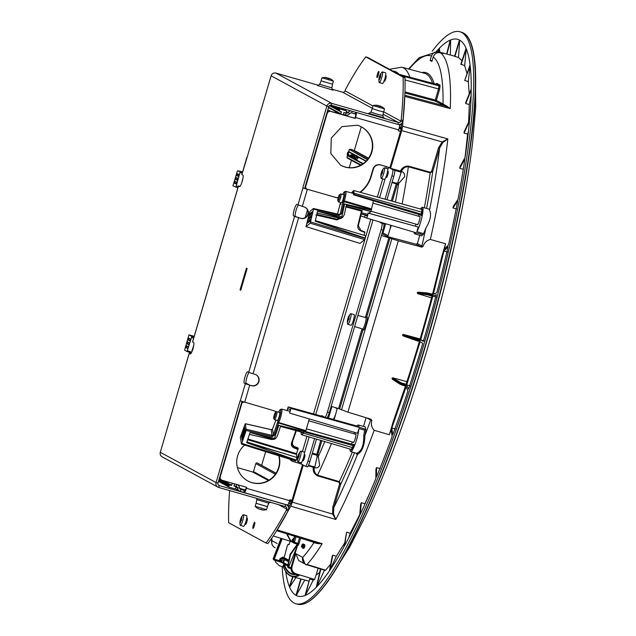 <?xml version="1.0" encoding="UTF-8"?>
<svg xmlns="http://www.w3.org/2000/svg" width="636" height="636" viewBox="0 0 636 636"><rect width="100%" height="100%" fill="white"/><g stroke="black" fill="none" stroke-linecap="round" stroke-linejoin="round"><path stroke-width="0.95" d="M353.179 444.548L353.926 444.318L353.783 445.423L353.044 445.621L353.179 444.548L303.801 431.041L303.706 431.765L353.044 445.621L352.431 447.593A0.596 0.477 -150 0 1 352.908 448.237L353.783 445.423M355.389 434.197A4.46 0.771 106 0 1 355.739 433.99A4.46 0.771 106 0 1 355.206 438.657A4.46 0.771 106 0 1 353.274 442.569A4.46 0.771 106 0 1 353.091 442.211M417.168 224.492A4.46 0.771 -74 0 0 417.359 224.85A4.46 0.771 -74 0 0 419.283 220.946A4.46 0.771 -74 0 0 419.816 216.272A4.46 0.771 -74 0 0 419.466 216.486M351.597 192.947L353.648 190.49L354.125 193.209L353.568 194.831L420.73 215.024L421.231 215.644L422.479 211.852A12.203 2.123 -74 0 0 421.159 209.228M354.228 433.871L354.657 432.408M287.257 410.594L287.862 408.543L290.294 409.87L289.642 413.098L291.018 408.431L288.219 406.913L286.979 410.522M301.186 432.051A11.154 1.94 -74 0 0 301.671 434.722A11.154 1.94 -74 0 0 303.293 433.1L303.706 431.765M367.226 215.485L361.184 213.807M415.372 226.114L415.952 224.142M418.456 216.192L419.156 214.555M353.568 194.831L353.203 192.072L352.058 193.074M350.062 449.072A13.801 2.393 106 0 0 350.698 451.544A13.801 2.393 106 0 0 355.349 443.507A13.801 2.393 106 0 0 358.903 428.616L364.587 430.151L365.851 429.236L291.018 408.431M356.351 453.277A14.89 2.584 -74 0 0 357.535 454.35A0.994 0.954 -122.9 0 0 356.852 453.142C361.614 451.306 363.911 445.446 363.736 435.557L364.913 435.509A14.89 2.584 -74 0 0 365.851 429.236L358.958 427.233A13.801 2.393 -74 0 0 358.307 425.015A13.801 2.393 -74 0 0 356.891 426.112L358.958 427.233M334.902 407.469L337.167 408.702L334.425 418.655L332.779 419.267L327.071 417.685L332.827 419.275M358.307 425.015L364.913 426.788A13.92 2.417 106 0 1 365.573 429.077M333.987 418.567L332.763 419.259M414.155 232.196A13.801 2.393 -74 0 0 414.775 233.825A13.801 2.393 -74 0 0 416.159 232.792M422.781 234.692A13.92 2.417 106 0 1 421.31 235.829L414.775 233.825M420.682 234.064A13.92 2.417 106 0 1 420.666 233.547M390.79 225.573L391.18 225.844L389.971 229.286A241.473 41.928 -74 0 0 390.766 225.534L390.719 225.239M319.638 572.519A267.82 46.508 106 0 1 316.171 574.769L318.095 568.242M275.309 560.443L275.706 562.28L279.387 565.746L283.64 567.177L282.948 566.517L283.433 564.855L287.154 565.46M283.64 567.177L283.378 566.66A271.977 47.231 -74 0 0 289.833 575.23A271.977 47.231 -74 0 0 298.379 575.27M290.088 575.715A272.375 47.295 -74 0 0 291.638 576.367A272.375 47.295 -74 0 0 299.095 575.564L298.523 575.31L299.095 575.564L298.856 575.063M330.696 564.124L325.648 570.19L307.037 564.49C305.821 565.778 304.374 563.417 302.72 557.414A5.947 5.859 118.5 0 0 305.511 564.259L298.634 560.523L295.827 553.67L292.091 566.374C291.368 569.928 292.647 572.392 295.931 573.775L314.605 579.444L316.171 574.769M298.523 575.31L295.009 574.221C291.757 572.829 290.485 570.365 291.209 566.819L297.576 545.163L298.109 545.45L298.984 543.716L297.902 543.367L299.572 537.698M275.706 562.28L275.046 560.364M420.539 209.053A13.801 2.393 106 0 1 422.383 207.296A13.801 2.393 106 0 1 421.962 217.075A13.801 2.393 106 0 1 416.858 231.679L418.234 227.028L368.276 213.147L366.805 218.132L360.707 215.779M381.433 235.487L398.327 240.813L421.708 247.102L422.956 246.585L421.899 246.021A266.349 46.253 -74 0 0 425.834 228.181A13.92 2.417 106 0 1 423.409 233.674L416.858 231.679M425.834 228.181C430.373 220.636 431.613 214.594 429.554 210.055A266.349 46.253 -74 0 0 439.635 148.069L438.554 147.719L442.171 141.892L447.831 138.902L402.644 126.262L404.782 95.225L446.424 106.395L446.949 106.212L443.03 104.01A266.349 46.253 -74 0 0 433.195 57.009C434.531 53.663 436.884 52.255 440.255 52.788L442.895 53.464M422.383 207.296L428.99 209.069A13.92 2.417 106 0 1 429.554 210.055M325.242 570.428L306.608 564.72A5.947 1.018 107 0 1 306.576 564.704A5.947 5.859 118.5 0 1 305.511 564.259A5.947 5.947 0 0 0 306.608 564.72A5.947 1.018 107 0 0 307.037 564.49A272.303 47.287 -74 0 0 322.182 543.708L317.833 543.287L276.62 530.655L290.827 506.169L292.345 502.162L332.628 514.095L333.518 513.864L333.813 507.608A266.349 46.253 -74 0 0 357.535 454.35C362.123 451.751 364.579 445.47 364.913 435.509A266.349 46.253 -74 0 0 370.685 420.046L371.814 420.34C370.86 424.363 371.663 427.686 374.214 430.31L389.367 434.722L393.223 421.62L405.617 385.615M352.336 452.045A247.817 43.033 -74 0 1 339.33 481.611L339.107 482.207L317.364 475.792L317.587 475.195L339.33 481.611L340.689 484.258A249.805 43.375 -74 0 0 354.562 452.729M308.508 465.25L314.804 467.062L317.07 456.982L318.318 456.584L319.67 465.457C318.08 467.929 316.291 468.573 314.303 467.396C313.747 470.958 314.844 473.558 317.587 475.195A247.42 42.962 -74 0 0 331.451 443.554M424.355 207.829A247.817 43.033 -74 0 0 430.19 172.881L432.758 171.418L431.685 171.068L438.554 147.719M402.111 203.941A247.42 42.962 -74 0 0 408.368 166.751C405.164 166.688 402.819 168.309 401.348 171.625L400.426 171.116L400.259 171.959M396.713 183.041L396.26 183.852L397.341 184.202A0.994 0.93 -13.1 0 0 397.373 183.732L396.936 183.383A5.947 1.034 -74 0 0 397.905 182.325A0.994 0.763 -151.6 0 1 398.732 183.367L404.615 176.736C404.75 173.62 403.661 171.919 401.348 171.625L400.338 172.133M334.425 418.655L333.169 419.434L356.947 426.033M363.514 426.414L366.074 417.717M423.409 233.674L423.067 234.843L366.805 218.132M419.792 235.36L417.375 243.564L416.175 244.248L420.698 246.704A0.994 0.978 118.5 0 0 421.899 246.021L417.375 243.564M391.18 225.844L391.243 225.39M416.175 244.248L386.879 236.385L388.079 235.702L389.971 229.286M432.416 296.249L427.734 294.881L428.115 293.649L432.885 294.865L432.917 294.349L431.916 296.455A267.891 46.515 106 0 1 419.959 339.489L420.34 339.704L419.784 341.604L402.954 335.824L402.477 335.061L403.367 334.425L420.118 338.932M402.954 335.824L413.972 339.783M392.102 378.237L392.571 379.374L392.038 378.579L399.877 383.619L400.06 383.071L392.102 378.237L392.857 377.832L406.913 381.648M426.836 292.902L418.234 292.17L417.351 292.552L417.645 293.625L431.55 297.847M418.234 292.17L426.931 292.902L428.195 293.14L428.115 293.649L417.351 292.552M413.996 339.791L413.726 339.107L415.117 340.157L415.34 339.624L415.117 340.157L419.784 341.604L420.038 341.087L402.548 334.814M419.37 341.476A267.891 46.515 106 0 1 406.221 383.77L406.118 385.829L401.435 384.303L401.626 383.723L400.06 383.071L400.688 382.586L392.857 377.832M405.871 386.227L406.118 385.829L405.871 386.227L400.012 384.184L392.372 379.279M300.717 579.15L295.955 595.32A289.658 50.3 -74 0 1 289.603 587.171L295.875 577.663M320.449 568.958L316.275 587.298A289.658 50.3 106 0 1 305.407 595.368L313.27 580.08L309.692 578.991L305.407 595.368M320.798 569.069L316.752 586.805A289.658 50.3 106 0 0 329.408 570.882L332.246 555.983L332.795 555.172L329.957 570.079L336.38 556.23L332.795 555.172M316.752 586.813L324.511 570.11M422.956 246.585C424.331 242.682 426.812 240.305 430.389 239.454L445.566 243.763L444.357 249.153L448.507 244.916A289.658 50.3 106 0 0 457.713 201.032L452.991 207.956L453.325 206.231L458.039 199.299A289.658 50.3 106 0 0 464.908 158.841L459.764 168.254L459.995 166.688L465.139 157.275A289.658 50.3 106 0 0 469.455 121.484L464.049 133.091L464.177 131.739L469.583 120.132A289.658 50.3 106 0 0 471.22 90.089L465.719 103.541L465.727 102.444L471.236 88.992A289.658 50.3 106 0 0 471.101 78.395A289.658 50.3 106 0 0 470.155 65.611L468.311 81.495L464.709 80.502L470.155 65.611M443.936 250.997L448.086 246.76A289.658 50.3 106 0 1 436.829 292.751L433.362 294.166L443.936 250.997L447.513 252.071M436.439 297.147L432.87 296.066L436.328 294.651A289.658 50.3 106 0 1 423.353 341.341L420.69 339.886L424.292 340.856M432.87 296.066L420.69 339.886M406.706 384.939L420.126 341.794L422.797 343.241A289.658 50.3 106 0 1 408.503 389.208L406.706 384.939L410.315 385.925M391.856 427.948L406.102 386.783L407.899 391.053A289.658 50.3 106 0 1 392.714 434.913L391.856 427.948L395.457 428.95M301.043 579.245L296.265 595.487L304.62 580.294M309.692 578.991L305.01 595.535A289.658 50.3 106 0 1 296.265 595.487M283.394 566.938C285.437 572.13 288.188 575.27 291.638 576.367L308.77 581.137M313.27 580.08L314.605 579.444M293.005 576.788L289.603 587.171M292.671 576.685L289.396 586.67A289.658 50.3 -74 0 1 285.731 571.525M445.566 243.763L441.71 256.865A267.891 46.515 106 0 1 432.496 294.237M295.891 603.755L297.561 604.2A297.497 51.659 106 0 0 427.694 337.509A297.497 51.659 106 0 0 463.437 33.016A297.497 51.659 -74 0 0 461.744 32.309L460.082 31.8A297.529 51.667 -74 0 1 461.776 32.516A297.529 51.667 106 0 1 426.033 337.032A297.529 51.667 106 0 1 295.891 603.755A297.529 51.667 106 0 1 293.888 602.952A297.529 51.667 -74 0 1 282.169 566.604M271.357 538.74L271.691 542.905L271.977 540.727L277.161 543.542M298.109 545.45L297.648 544.313L294.325 543.239L297.473 544.233L297.902 543.367L295.056 542.492L294.627 543.359L293.546 541.316L295.056 542.492M295.239 574.292L292.608 574.038A269.879 46.865 -74 0 1 284.34 564.696L285.612 564.625M293.299 541.57L295.017 536.299M292.942 542.023L292.035 541.53L293.315 540.274M292.035 541.53L292.139 539.829L292.894 542.428L290.628 540.568L286.979 533.835M302.625 544.909L302.219 544.217L301.424 546.896L302.291 545.616L302.219 544.217M301.424 546.896L302.474 546.173L302.235 547.683L303.054 543.947L302.474 546.173M303.611 544.305L303.173 543.907M303.07 548.304L304.262 544.519L303.149 544.798M303.944 544.448L304.406 544.599L303.944 544.448L303.141 548.431L304.485 544.742L303.762 545.648L304.032 544.495M304.421 546.062L304.867 544.853L304.406 544.694M303.141 548.431L303.944 547.365M304.779 545.616L305.026 546.157L304.779 545.616L303.921 546.896L303.992 548.296L304.652 546.054M303.992 548.296L305.026 546.157M286.55 533.699L290.088 540.282L291.86 541.952M291.638 541.832L292.767 542.389M433.195 57.009L431.9 61.414L430.135 60.452L432.114 60.682M430.135 60.452L431.431 56.047C432.79 52.716 435.247 51.365 438.808 52.001L442.545 53.042A272.367 47.295 106 0 1 443.038 53.297A272.367 47.295 106 0 1 443.523 53.575L443.523 53.575M460.082 31.8A297.529 51.667 -74 0 0 432.202 51.246M454.891 56.517L459.709 40.148L458.5 57.486L454.581 56.35L459.399 39.981A289.658 50.3 -74 0 0 450.662 39.933L450.352 55.014M461.068 64.665L466.275 48.789L464.67 65.643L460.862 64.164L466.069 48.296A289.658 50.3 106 0 0 459.709 40.148M464.709 80.502L470.052 64.8A289.658 50.3 106 0 0 466.275 48.789M468.589 122.263L469.312 104.55L471.117 95.122M469.312 104.55L465.719 103.541M465.003 157.521L467.643 134.124L468.454 131.429M467.643 134.124L464.049 133.091M463.358 169.295L459.764 168.254M456.576 209.021L452.991 207.956M469.217 93.921L468.311 81.495M466.959 73.267L464.67 65.643M461.99 60.714L458.5 57.486M438.204 51.755L438.912 48.654A289.658 50.3 -74 0 0 436.423 51.341M438.554 51.85L439.397 48.161L439.826 52.192M446.623 54.012L450.256 40.1A289.658 50.3 -74 0 0 439.397 48.161M446.957 54.1L450.662 39.933M426.589 208.425A249.805 43.375 -74 0 0 432.758 171.418L439.635 148.069L442.783 142.591L447.831 138.902A272.303 47.287 -74 0 1 430.389 239.454M404.933 92.951L435.159 101.076L450.248 108.589L446.949 106.212M389.367 434.722L391.22 429.682L392.078 436.638A289.658 50.3 106 0 1 376.472 477.056L376.576 467.611L375.932 469.177L375.836 478.614A289.658 50.3 106 0 1 360.278 514.349L361.328 502.718L360.699 504.07L359.65 515.701A289.658 50.3 106 0 1 344.609 545.68L346.588 532.205L344.012 546.769A289.658 50.3 106 0 1 329.957 570.079M380.169 468.621L376.576 467.611M364.754 504.523L364.921 503.744L361.328 502.718M348.608 538.151L350.174 533.246L346.588 532.205M344.529 543.247L336.38 556.23M359.745 514.635L350.174 533.246M369.707 493.21L364.921 503.744M325.211 570.42L306.576 564.704M333.518 513.864L335.824 519.485A272.303 47.287 -74 0 0 374.214 430.31M277.415 529.987L322.182 543.708L318.191 543.685L313.914 542.707L313.898 542.087M339.107 482.207L339.608 483.917L332.739 507.258L332.628 514.095L335.824 519.485L290.827 506.169M442.783 142.591L442.171 141.892L401.714 130.587L402.644 126.262M276.66 530.67L318.191 543.685M332.739 507.258L333.813 507.608L340.689 484.258L339.608 483.917M317.364 475.792C314.136 473.947 312.769 471.109 313.262 467.285L314.303 467.396L313.707 466.466M320.759 440.382L316.569 455.344M397.905 182.325L401.213 172.229L394.702 170.361M370.041 418.83L370.685 420.046L366.821 417.947M362.059 328.836L338.583 408.598L347.908 412.144L371.106 419.267M371.042 419.243L371.814 420.34M337.167 408.702A0.994 0.978 118.5 0 0 337.175 408.169M390.019 237.832L366.726 316.966L365.811 317.571A5.931 1.034 -74 0 1 365.104 323.78A5.931 1.034 -74 0 1 362.536 328.979L362.941 329.217M366.726 316.966A6.924 1.2 -74 0 1 366.185 324.129A6.924 1.2 -74 0 1 362.941 329.83L362.957 329.305M297.576 545.163L296.94 543.947M273.273 535.957L291.558 541.602M435.636 84.071L436.876 83.396L440.12 85.16L439.627 89.294L436.36 100.393L443.03 104.01L441.829 104.701M436.288 84.047L438.92 85.844L438.546 88.945L439.627 89.294M435.159 101.076L435.278 100.043L436.36 100.393A0.994 0.978 118.5 0 1 435.159 101.076M288.617 507.552L291.574 501.74L302.482 464.685M401.729 123.352L400.934 130.165L389.892 167.697M292.345 502.162L303.261 465.099M390.679 168.063L401.714 130.587M338.583 408.598L331.157 406.317M368.276 213.147L367.059 216.073L365.175 215.048L364.619 216.948M301.869 432.242A9.174 1.59 -74 0 0 302.227 432.822A9.174 1.59 -74 0 0 302.839 432.504M365.175 215.048L361.161 213.935M352.082 441.917L351.756 444.159M418.234 227.028L367.966 212.981M358.903 428.616L357.535 433.267L289.642 413.098M302.768 548.216L303.277 544.845M303.634 544.933L303.293 546.101M302.967 546.531L302.688 547.652M303.261 547.858L303.658 546.125L303.261 547.858M282.813 562.534A0.596 0.588 -61.5 0 1 282.964 562.812L283.068 562.033L282.861 562.55L283.577 562.629L283.068 562.033L283.799 559.712L284.92 559.012L283.799 559.712M282.964 562.812L282.686 562.152M281.048 561.954L279.729 559.513L282.169 558.146L284.602 558.845L282.63 557.772L282.71 557.152L281.247 557.971L282.63 557.772L286.391 558.853M280.031 559.672L282.185 560.372L281.358 562.121L280.031 559.672L282.153 558.146L284.507 558.813M282.153 558.146A1.98 1.98 0 0 0 280.675 561.803L280.945 561.946A1.98 1.98 0 0 0 281.358 562.121L280.961 561.954M288.601 567.924L287.552 566.66L290.048 554.401L297.306 544.185L290.048 554.401L287.552 566.66L288.036 566.604L287.559 566.803L288.299 567.757M274.195 559.426L274.211 560.109L273.583 559.219L274.06 560.046L274.259 559.124L273.583 559.092L281.494 538.477M273.893 559.934L273.146 558.853L273.631 558.782L273.146 558.853L280.969 538.318L273.138 558.845L273.591 559.1M274.06 560.046L273.146 559.004M288.466 567.869L287.989 567.042L288.665 566.938L287.559 566.803M280.198 561.445L279.927 561.866L274.211 560.109L281.637 562.447M288.609 567.924L290.954 568.648L288.617 567.924L288.601 567.248M297.584 544.599L290.437 554.751L287.989 566.907M290.27 541.172L288.887 544.766M288.267 559.871L284.165 557.653L287.218 546.07L288.068 544.337L288.855 544.758M288.068 544.337L289.062 544.623L288.068 544.337M275.483 412.343L276.66 411.667A4.166 0.723 106 0 1 276.803 411.643A4.166 0.723 106 0 1 276.302 416A4.166 0.723 106 0 1 274.506 419.649A4.166 0.723 106 0 1 274.394 419.545L273.758 418.353A3.172 0.549 106 0 1 274.219 415.101A3.172 0.549 106 0 1 275.483 412.343A3.172 0.549 106 0 1 275.205 415.642A3.172 0.549 106 0 1 273.758 418.353M339.56 194.624L340.737 193.948A4.166 0.723 106 0 1 340.88 193.924A4.166 0.723 106 0 1 340.379 198.281A4.166 0.723 106 0 1 338.583 201.93A4.166 0.723 106 0 1 338.479 201.835L337.835 200.634A3.172 0.549 106 0 1 338.296 197.391A3.172 0.549 106 0 1 339.56 194.624A3.172 0.549 106 0 1 339.29 197.923A3.172 0.549 106 0 1 337.835 200.634M237.633 170.726L240.066 171.712L239.979 172.61L235.916 187.064L232.935 185.847L237.236 171.497L237.633 170.726L242.594 171.871L237.633 170.726M241.632 183.12L242.968 178.12M236.505 175.592L238.428 176.371L238.985 174.463L237.061 173.684L236.505 175.592L237.141 175.544L237.57 174.057L237.061 173.684M235.948 177.492L237.88 178.279L237.323 180.179L235.4 179.4L236.028 179.36L236.465 177.865L235.948 177.492L235.4 179.4M234.843 181.3L236.767 182.087L236.218 183.987L234.294 183.208L234.923 183.168L235.36 181.673L234.843 181.3L234.294 183.208M238.937 174.614L237.57 174.057M238.508 176.1L237.141 175.544M237.832 178.422L236.465 177.865M237.403 179.909L236.028 179.36M236.727 182.23L235.36 181.673M236.298 183.725L234.923 183.168M187.079 351.517L184.734 350.245L184.822 349.323L188.94 334.886L191.818 336.444L187.079 351.517L191.293 352.972L187.087 351.517M193.765 345.197L191.897 351.088M186.372 345.618L185.815 347.518L187.676 348.528L188.232 346.628L186.372 345.618L188.208 346.715M187.493 341.818L189.353 342.828L188.789 344.728L186.936 343.718L187.493 341.818L189.329 342.907M188.614 338.01L190.474 339.02L189.91 340.928L188.049 339.918L188.614 338.01L190.442 339.107M193.01 349.41L192.652 348.695M185.815 347.518L187.771 348.202M186.443 347.479L186.881 345.992M186.936 343.718L187.564 343.679L188.002 342.192M188.049 339.918L188.685 339.87L189.123 338.384M187.564 343.679L188.892 344.394M188.685 339.87L190.005 340.594M303.666 431.288L278.783 425.365L303.523 432.544M246.681 442.704L247.078 441.487L247.452 442.203L282.122 452.927L246.681 442.704L296.201 460.098L296.964 457.538L296.424 454.422L298.109 448.014L294.142 446.496L291.892 444.111M282.122 452.927L296.964 457.538M277.145 420.404A4.293 0.747 -74 0 0 277.36 420.579A4.293 0.747 -74 0 0 278.743 418.035A4.293 0.747 -74 0 0 279.721 412.367A4.293 0.747 -74 0 0 279.442 412.398M305.614 431.534L305.757 431.113L278.512 423.02L278.695 422.55A7.95 1.383 -74 0 0 281.438 414.251A7.95 1.383 -74 0 0 281.581 409.075L289.881 411.293M305.757 431.113L309.295 418.933M272.526 428.998A0.994 0.437 21 0 0 272.478 429.069A0.994 0.437 21 0 0 272.47 429.157L271.254 429.705L245.432 423.775L246.188 430.445L241.497 444.039L240.305 437.258L245.091 424.188M271.254 429.705L272.081 436.606L274.474 435.278L273.448 434.754L272.256 435.461L246.394 429.308M241.497 444.039L241.911 443.419L296.114 460.361L295.7 460.981L296.201 460.098M247.237 441.002L247.452 442.203L247.078 441.487L250.043 432.512L273.806 439.404L271.278 439.468L249.98 434.468L249.264 434.873M303.475 432.679L281.048 426.589L280.309 426.979L277.272 436.217L275.539 438.633L250.043 432.512M243.962 428.759L244.733 433.14L245.361 431.375L244.59 426.995L243.962 428.759L244.796 428.187M242.714 432.281L243.342 430.524L244.105 434.905L243.477 436.67L242.714 432.281L243.548 431.709M241.457 435.811L242.085 434.046L242.849 438.435L242.221 440.192L241.457 435.811L242.292 435.239M275.539 438.633L273.806 439.404M292.067 442.783L291.932 444.477L294.261 447.203L298.228 448.698M245.154 431.939L244.598 428.743M243.906 435.469L243.35 432.273M242.65 438.991L242.093 435.803M315.528 220.056L315.965 220.764L350.754 231.297L315.265 221.256L317.451 211.2L341.85 216.789L344.617 203.997L371.305 210.111L370.939 211.597L368.904 213.235M344.617 203.997L370.963 211.486M315.265 221.256L365.247 238.095L365.66 235.797L350.754 231.297M341.222 202.685A4.293 0.747 -74 0 0 341.437 202.86A4.293 0.747 -74 0 0 343.527 197.939A4.293 0.747 -74 0 0 343.798 194.648A4.293 0.747 -74 0 0 343.52 194.68M371.305 210.111L371.44 209.498L344.1 201.684L344.259 201.127A7.95 1.383 -74 0 0 345.658 191.357L353.632 193.495M367.576 214.308L361.447 212.726M371.44 209.498L373.404 200.793M359.904 243.373L305.972 226.623L309.605 212.313L310.026 211.311L313.453 208.536L313.484 209.18L313.453 208.536L339.242 214.451L340.308 213.807L339.282 214.427L313.5 208.521M341.484 213.775L340.308 213.807L342.931 201.715L344.1 201.684L341.484 213.775L339.298 215.095L339.242 214.451L339.298 215.095L313.484 209.18L310.233 223.212L306.027 226.607L359.984 243.397L364.706 239.589L310.233 223.212M364.706 239.589L365.247 238.095M312.419 211.637L309.708 213.831L309.255 215.707L311.974 213.513L312.419 211.637M308.802 217.576L311.521 215.381L311.068 217.258L308.349 219.452L308.802 217.576L309.327 217.933L309.112 218.84M307.896 221.328L310.614 219.134L310.161 221.002L307.45 223.196L307.896 221.328L308.42 221.678L308.206 222.584M341.85 216.789L342.876 217.075L341.286 218.363L337.295 219.245L338.797 218.029L317.595 213.124L316.911 213.68M370.939 211.597L346.946 205.19L346.27 205.587L344.299 214.698L342.876 217.075L341.254 217.965L338.797 218.029M317.451 211.2L341.254 217.965M346.23 205.77L346.946 205.19L346.27 205.587M358.314 225.693L360.827 230.415M364.818 231.957L364.818 232.41L364.818 231.957L360.874 230.439M364.11 235.328L364.818 232.41L360.787 230.86C358.473 229.739 357.504 227.927 357.885 225.422L361.614 210.397L346.135 206.207M361.773 211.319L361.351 211.073L361.773 211.319L358.322 225.645L360.858 230.407L364.849 231.941M309.708 213.831L310.233 214.189L310.01 215.087M312.189 212.607L310.233 214.189M311.282 216.351L309.327 217.933M310.384 220.104L308.42 221.678M303.809 459.725L303.038 460.583L302.633 459.756M303.038 460.583L303.539 459.9L303.11 459.741M302.823 459.812L302.99 459.86A2.329 0.405 -74 0 0 303.149 459.693A2.329 0.405 -74 0 0 304 457.523A2.329 0.405 -74 0 0 304.27 455.503L304.032 455.352M304.739 456.775L304.302 455.758M304.946 455.352L304.437 454.804M297.767 459.144L297.553 457.912A11.901 11.901 0 0 0 297.648 461.394L297.839 461.776A5.557 0.962 -74 0 0 297.871 461.792A5.557 0.962 -74 0 0 300.272 456.918A5.557 0.962 -74 0 0 300.971 451.123L300.542 451.329A11.901 11.901 0 0 0 298.737 453.969L298.737 453.969A11.901 11.901 0 0 0 298.197 455.217M301.043 462.69A5.557 0.962 -74 0 0 301.074 462.706A5.557 0.962 -74 0 0 303.475 457.841A5.557 0.962 -74 0 0 304.175 452.045A5.557 0.962 -74 0 0 304.143 452.029L300.939 451.115M298.793 457.109L298.109 456.918L298.777 457.189L299.206 455.718L298.538 455.44L299.437 454.287L298.57 455.209L299.5 453.309L298.586 455.153M298.109 456.918L298.212 458.453L298.006 457.109L297.521 459.073M298.809 457.038L297.815 456.672L297.561 457.848A11.901 11.901 0 0 1 297.759 456.696M298.324 455.074L297.815 456.672L298.825 456.958M347.677 321.705L347.463 320.48A11.901 11.901 0 0 0 347.566 323.955L347.749 324.336A5.557 0.962 -74 0 0 347.789 324.352A5.557 0.962 -74 0 0 350.182 319.487A5.557 0.962 -74 0 0 350.881 313.691L350.452 313.89A11.901 11.901 0 0 0 348.647 316.529L348.647 316.529A11.901 11.901 0 0 0 348.107 317.777M350.953 325.258A5.557 0.962 -74 0 0 350.993 325.266A5.557 0.962 -74 0 0 353.385 320.401A5.557 0.962 -74 0 0 354.085 314.605A5.557 0.962 -74 0 0 354.053 314.597L350.849 313.675M348.703 319.677L348.019 319.479L348.687 319.749L349.116 318.278L348.449 318L349.355 316.847L348.48 317.769L349.41 315.869L348.504 317.714M348.019 319.479L348.123 321.013L347.916 319.677L347.439 321.633M348.719 319.598L347.725 319.232L347.471 320.409A11.901 11.901 0 0 1 347.669 319.256M348.242 317.634L347.725 319.232L348.743 319.518M387.197 176.403L386.426 177.269L386.012 176.434M386.132 177.182L386.919 176.585L386.497 176.426M386.211 176.49L386.378 176.538A2.329 0.405 -74 0 0 386.529 176.379A2.329 0.405 -74 0 0 387.388 174.2A2.329 0.405 -74 0 0 387.658 172.181L387.419 172.038M388.119 173.461L387.682 172.436M388.334 172.038L387.817 171.482M382.196 173.723L381.203 173.35L380.932 174.598A11.901 11.901 0 0 0 381.036 178.072L381.226 178.454A5.557 0.962 -74 0 0 381.258 178.47A5.557 0.962 -74 0 0 383.659 173.604A5.557 0.962 -74 0 0 384.359 167.809L383.929 168.015A11.901 11.901 0 0 0 382.125 170.647L381.711 171.76L382.88 169.995L381.95 171.887L382.824 170.965L381.926 172.125L382.594 172.396L382.156 173.874L381.489 173.596L381.147 175.886L380.94 174.526A11.901 11.901 0 0 1 381.147 173.374M384.43 179.376A5.557 0.962 -74 0 0 384.462 179.392A5.557 0.962 -74 0 0 386.863 174.526A5.557 0.962 -74 0 0 387.562 168.731A5.557 0.962 -74 0 0 387.531 168.715L384.327 167.793M381.576 171.903A11.901 11.901 0 0 1 382.109 170.671L381.203 173.35L382.212 173.644M382.18 173.795L381.489 173.596M385.233 80.518L384.462 81.376L384.057 80.549M384.168 81.297L384.963 80.7L384.534 80.534M384.247 80.605L384.414 80.653A2.329 0.405 -74 0 0 384.573 80.486A2.329 0.405 -74 0 0 385.424 78.315A2.329 0.405 -74 0 0 385.694 76.296L385.456 76.145M386.163 77.576L385.726 76.551M386.37 76.153L385.861 75.597M379.191 79.937L378.976 78.713A11.901 11.901 0 0 0 379.08 82.187L379.263 82.569A5.557 0.962 -74 0 0 379.302 82.585A5.557 0.962 -74 0 0 381.695 77.711A5.557 0.962 -74 0 0 382.395 71.916L381.966 72.122A11.901 11.901 0 0 0 380.161 74.762L380.161 74.762A11.901 11.901 0 0 0 379.62 76.01M382.467 83.491A5.557 0.962 -74 0 0 382.506 83.499A5.557 0.962 -74 0 0 384.899 78.633A5.557 0.962 -74 0 0 385.599 72.838A5.557 0.962 -74 0 0 385.567 72.822L382.363 71.908M380.217 77.91L379.533 77.711L380.201 77.982L380.63 76.511L379.962 76.233L380.861 75.08L379.994 76.002L380.924 74.102L380.018 75.946M379.533 77.711L379.636 79.246L379.43 77.91L378.945 79.866M380.233 77.831L379.239 77.465L378.984 78.641A11.901 11.901 0 0 1 379.183 77.489M379.756 75.867L379.239 77.465L380.256 77.751M246.283 523.325L245.512 524.183L245.106 523.356M245.218 524.104L246.013 523.508L245.591 523.341M245.297 523.412L245.472 523.46A2.329 0.405 -74 0 0 245.623 523.293A2.329 0.405 -74 0 0 246.482 521.123A2.329 0.405 -74 0 0 246.744 519.103L246.506 518.952M247.213 520.383L246.776 519.358M247.42 518.96L246.911 518.404M240.241 522.744L240.026 521.52A11.901 11.901 0 0 0 240.13 524.994L240.313 525.376A5.557 0.962 -74 0 0 240.352 525.392A5.557 0.962 -74 0 0 242.753 520.518A5.557 0.962 -74 0 0 243.453 514.731L243.016 514.929A11.901 11.901 0 0 0 241.211 517.569L241.211 517.569A11.901 11.901 0 0 0 240.67 518.817M243.516 526.298A5.557 0.962 -74 0 0 243.556 526.306A5.557 0.962 -74 0 0 245.957 521.441A5.557 0.962 -74 0 0 246.657 515.645A5.557 0.962 -74 0 0 246.617 515.629L243.413 514.715M241.267 520.717L240.583 520.518L241.251 520.789L241.688 519.318L241.012 519.04L241.919 517.887L241.044 518.809L241.974 516.909L241.068 518.753M240.583 520.518L240.686 522.053L240.48 520.717L240.003 522.673M241.282 520.638L240.289 520.272L240.034 521.448A11.901 11.901 0 0 1 240.233 520.296M240.805 518.674L240.289 520.272L241.306 520.558M288.203 510.756A270.753 47.016 106 0 1 267.851 543.542L265.975 543.001A270.753 47.016 106 0 0 286.327 510.223L288.203 510.756L288.553 509.563A3.967 3.903 118.5 0 0 285.914 504.69L219.261 485.554A1.98 1.956 118.5 0 1 217.949 483.114L241.966 401.491M229.628 490.587A270.753 47.016 106 0 0 228.666 522.744L265.975 543.001M253.343 525.113A3.172 0.549 106 0 1 254.71 522.331A3.172 0.549 106 0 1 254.328 525.654A3.172 0.549 106 0 1 252.961 528.437A3.172 0.549 106 0 1 253.343 525.113M247.038 518.435A3.172 0.549 106 0 1 247.277 518.3A3.172 0.549 106 0 1 246.895 521.615A3.172 0.549 106 0 1 245.528 524.398A3.172 0.549 106 0 1 245.393 524.151M256.841 499.65L256.101 503.299L267.374 506.646L268.774 503.163L256.841 499.65L256.658 498.346M278.608 504.65L286.677 509.031L286.327 510.223M393.803 176.371L391.927 175.83A5.947 1.034 -74 0 0 392.674 169.621L388.493 167.355L394.551 170.162A5.947 1.034 -74 0 1 393.803 176.371L386.927 199.728M391.927 175.83L385.05 199.203M324.901 417.288L326.697 417.804A5.947 1.034 -74 0 0 326.737 417.82L324.861 417.28A5.947 1.034 -74 0 1 324.821 417.264L321.713 415.578L321.307 416.087M301.726 462.149L301.194 463.978L305.375 466.252A5.947 1.034 -74 0 0 305.407 466.268A5.947 1.034 -74 0 0 307.983 461.052L314.605 438.554M305.447 466.275L307.252 466.792A5.947 1.034 -74 0 0 307.291 466.808A5.947 1.034 -74 0 0 309.859 461.593L307.983 461.052M316.474 439.11L309.859 461.593M302.919 460.551A3.172 0.549 -74 0 0 303.046 460.798A3.172 0.549 -74 0 0 304.421 458.015A3.172 0.549 -74 0 0 304.803 454.692A3.172 0.549 -74 0 0 304.565 454.835M386.306 177.237A3.172 0.549 -74 0 0 386.434 177.476A3.172 0.549 -74 0 0 387.809 174.701A3.172 0.549 -74 0 0 388.183 171.378A3.172 0.549 -74 0 0 387.944 171.513M326.737 417.82A5.947 1.034 -74 0 0 329.305 412.605L327.429 412.064A5.947 1.034 -74 0 1 324.861 417.28M329.305 412.605L383.031 230.065A5.947 1.034 -74 0 0 383.778 223.856L381.902 223.315A5.947 1.034 -74 0 1 381.155 229.524L327.429 412.064M381.012 222.354L383.778 223.856M379.056 221.773L381.902 223.315M288.553 509.563L286.677 509.031A1.98 1.956 118.5 0 0 285.357 506.59L285.548 504.483M387.785 169.764L388.493 167.355L385.996 166.481L390.369 167.896M301.194 463.978L299.007 463.27L299.317 462.205M276.382 411.826A29.749 29.28 118.5 0 0 271.89 410.125L240.13 400.807L216.065 482.573A3.967 3.903 118.5 0 0 218.705 487.454L285.357 506.59M292.163 444.763A29.749 29.28 118.5 0 0 292.767 440.835M291.932 444.23A29.749 29.28 118.5 0 0 292.29 442.187M289.913 459.24A5.947 5.859 118.5 0 0 291.9 461.013L292.21 461.18A5.947 5.859 118.5 0 0 293.371 461.657L299.007 463.27M290.167 459.311A5.947 5.859 118.5 0 0 292.21 461.18M385.996 166.481L380.36 164.859L386.306 166.648L385.837 168.23M380.36 164.859A5.947 5.859 118.5 0 0 373.054 168.945L373.364 169.12A5.947 5.859 118.5 0 1 380.67 165.026M359.904 192.231A29.749 29.28 118.5 0 0 370.812 176.554L373.054 168.945M360.294 192.334A29.749 29.28 118.5 0 0 371.122 176.721L373.364 169.12M334.258 196.993L307.029 189.178L334.258 196.993A29.749 29.28 118.5 0 0 338.169 197.828M334.568 197.16A29.749 29.28 118.5 0 0 338.137 197.947M300.518 218.235L300.828 218.402A5.947 5.859 118.5 0 0 305.344 207.471A5.947 5.859 118.5 0 0 304.183 206.994L296.845 204.45A5.947 1.034 -74 0 0 296.805 204.442A5.947 1.034 -74 0 0 294.237 209.657A5.947 1.034 -74 0 0 293.49 215.866L300.518 218.235A5.947 5.859 118.5 0 0 305.185 207.392M300.828 218.402L294.571 216.455L248.684 372.37L254.933 374.326A5.947 5.859 118.5 0 1 258.892 381.648A5.947 5.859 118.5 0 1 251.578 385.734L249.702 385.193L251.268 385.567A5.947 5.859 118.5 0 0 255.934 374.715M247.078 157.466L271.111 75.811A3.967 3.903 118.5 0 1 275.984 73.092L318.723 85.359M240.09 186.332L238.444 185.974L239.581 186.602A5.947 1.034 -74 0 0 239.621 186.618A5.947 1.034 -74 0 0 242.189 181.403A5.947 1.034 -74 0 0 242.936 175.194L241.807 174.566L246.84 157.45M238.444 185.974L192.557 341.89L193.694 342.526A5.947 1.034 -74 0 1 192.939 348.735A5.947 1.034 -74 0 1 190.371 353.95A5.947 1.034 -74 0 1 190.331 353.934L189.202 353.298L190.848 353.656M189.202 353.298L160.304 452.299A3.967 3.903 118.5 0 0 162.164 456.871L217.933 487.136M249.034 372.521A5.947 1.034 -74 0 0 246.863 377.522A5.947 1.034 -74 0 0 246.116 383.731L249.392 385.026M248.684 372.37L247.595 371.782A5.947 1.034 -74 0 0 247.563 371.766A5.947 1.034 -74 0 0 244.987 376.981A5.947 1.034 -74 0 0 244.24 383.19L249.702 385.193L244.661 402.31M307.029 189.178L304.843 188.471M302.307 206.454L307.339 189.345L302.967 187.93L297.926 205.046M321.101 80.82L319.693 84.302L331.825 87.871L332.556 84.214L321.053 80.836M329.186 78.395L329.194 78.363A11.901 9.111 103.8 0 1 330.434 79.126A11.901 10.295 -77.3 0 0 329.011 78.315A11.877 2.059 106 0 1 329.233 78.84L327.779 78.427A11.877 2.059 106 0 0 327.556 77.902A11.901 7.64 108.2 0 0 326.316 77.942A11.901 5.947 -72.3 0 1 327.309 77.823L325.242 77.6A11.496 1.995 106 0 0 325.123 77.513A11.496 1.995 106 0 0 324.996 77.473L326.26 77.56A11.901 11.901 0 0 0 322.007 77.799L321.101 80.844L332.556 84.214M298.276 205.19A5.947 1.034 -74 0 0 296.114 210.19A5.947 1.034 -74 0 0 295.366 216.399L296.448 216.987M275.984 73.092L331.754 103.358L331.189 105.258A1.98 1.956 118.5 0 0 328.756 106.617L304.692 188.383M383.126 114.202L398.406 122.494L331.754 103.358A3.967 3.903 118.5 0 0 326.872 106.085L302.815 187.843M240.058 289.849L246.442 268.169L247.118 268.543L240.742 290.215L240.058 289.849L240.766 290.135M245.822 270.809C245.488 272.478 245.623 272.55 246.227 271.031C246.561 269.362 246.426 269.29 245.822 270.809C245.488 272.478 245.623 272.55 246.227 271.031C246.561 269.362 246.426 269.29 245.822 270.809M331.189 105.258L397.842 124.394A3.967 3.903 118.5 0 0 402.715 121.667L403.065 120.474A270.753 47.016 106 0 0 404.965 77.679L403.089 77.139A270.753 47.016 106 0 1 401.189 119.942L403.065 120.474M332.008 89.175L342.637 92.22A1.98 1.956 118.5 0 0 345.078 90.861L372.974 106.005M397.842 124.394L398.406 122.494A1.98 1.956 118.5 0 0 400.839 121.126L402.715 121.667M401.189 119.942L400.839 121.126L383.675 111.809M404.965 77.679L367.656 57.431L365.772 56.89A270.753 47.016 106 0 0 345.428 89.668L345.078 90.861M365.772 56.89L403.089 77.139M378.412 74.778A3.172 0.549 106 0 1 377.037 77.552A3.172 0.549 106 0 1 377.418 74.237A3.172 0.549 106 0 1 378.794 71.455A3.172 0.549 106 0 1 378.412 74.778M385.988 75.628L385.845 78.808L384.343 81.344M246.792 268.36L246.402 269.688M246.021 272.264L240.432 289.952M243.501 401.968L241.752 402.532L242.618 402.365L241.839 401.944M246.347 487.24L246.394 488.281L246.681 487.335L222.266 480.323A2.973 2.926 -61.5 0 1 220.295 476.666L241.752 402.532L219.984 476.499A2.973 2.926 118.5 0 0 221.384 479.918A2.973 2.926 -61.5 0 1 219.984 476.499L219.905 476.459M230.868 482.796L232.108 483.153M232.172 483.503L231.671 485.212L229.866 485.109A0.596 0.588 118.5 0 0 229.135 485.514L228.857 486.468A0.596 0.588 118.5 0 0 229.254 487.2L234.883 488.822A0.596 0.588 118.5 0 0 235.614 488.408L235.9 487.462A0.596 0.588 118.5 0 0 235.503 486.723L233.921 485.864L234.668 483.885M261.642 465.353L265.673 451.655M257.477 463.103L257.055 462.944A0.994 0.978 118.5 0 0 255.839 463.628L253.486 471.61A0.596 0.588 118.5 0 1 252.762 472.023L237.427 467.619M400.577 131.382L398.454 130.778L400.577 131.382M328.597 107.15L340.968 113.86L330.839 111.443L355.246 118.447L343.408 114.965L343.726 112.795L345.523 112.898A0.596 0.588 -61.5 0 0 346.254 112.493L346.533 111.539A0.596 0.588 -61.5 0 0 346.254 110.855L341.286 108.16M340.968 113.86L341.286 111.69L339.894 111.284A0.596 0.588 -61.5 0 1 339.497 110.553L339.775 109.599A0.596 0.588 -61.5 0 1 340.506 109.193L346.143 110.807A0.596 0.588 -61.5 0 1 346.254 110.855M305.026 187.246L326.872 113.319A2.973 2.926 -61.5 0 1 330.529 111.276A2.973 2.926 118.5 0 0 326.872 113.319L305.105 187.286L306.131 188.081L306.202 188.932M305.94 188.018L305.868 188.828L305.94 188.018M361.28 126.818L354.316 150.486L368.522 158.197M368.339 158.451L352.686 149.953A4.857 4.786 118.5 0 0 349.426 149.484L367.401 159.684M351.708 153.546L348.806 151.972L349.132 149.762M360.533 165.273L348.043 158.491A4.857 4.786 118.5 0 1 347.002 157.728L347.415 155.589L347.979 155.343L350.388 156.655M351.422 160.328L349.251 167.681M345.666 112.922L346.016 113.113A1.98 1.956 -61.5 0 0 348.091 112.437L349.609 113.661A3.967 3.903 -61.5 0 1 345.451 115.013L343.257 114.385M345.451 115.013L346.016 113.113L343.981 112.524M345.348 110.362A3.967 3.903 -61.5 0 1 346.413 109.631M349.609 113.661A1.98 1.956 -61.5 0 1 351.692 112.985L355.127 113.971L355.627 112.278M346.525 111.586L348.091 112.437A3.967 3.903 -61.5 0 1 350.985 110.942M355.127 113.971L355.588 114.226A2.973 0.517 106 0 1 355.214 117.334L354.936 118.28L330.529 111.276L327.818 109.805M401.332 127.24L399.432 126.691M399.909 126.834A1.98 1.956 -61.5 0 1 400.036 127.343A3.967 3.903 -61.5 0 0 401.07 129.617M400.553 131.461L398.43 130.849L398.708 129.895A4.961 0.859 106 0 0 399.336 124.72L399.003 124.545M401.539 125.236L399.106 124.537M356.255 112.453A4.961 0.859 106 0 1 355.524 117.501L355.214 117.334M330.839 111.443A2.973 2.926 118.5 0 0 327.182 113.486L305.415 187.453M355.246 118.447L355.524 117.501L398.708 129.895M340.61 165.241A21.815 21.473 118.5 0 0 370.701 154.198A21.815 21.473 118.5 0 0 361.423 126.89M345.014 167.061A21.815 21.473 118.5 0 0 361.574 126.969A21.815 21.473 118.5 0 0 357.321 125.236L341.945 126.628L331.292 138.02L330.815 153.57L340.761 165.328L345.014 167.061M380.129 106.069A11.877 2.059 106 0 1 380.352 106.594L378.897 106.172A11.877 2.059 106 0 0 378.674 105.648A11.901 7.64 108.2 0 0 377.434 105.687A11.901 5.947 -72.3 0 1 378.428 105.568L376.353 105.353A11.496 1.995 106 0 0 376.242 105.258A11.496 1.995 106 0 0 376.115 105.218L377.379 105.306A11.901 11.901 0 0 0 373.125 105.544L372.219 108.589L378.857 110.775L383.635 111.952L384.518 108.899A11.901 11.901 0 0 0 382.077 106.943A11.496 1.995 106 0 1 382.077 106.943A11.496 1.995 106 0 1 382.18 107.023L380.312 106.109A11.901 9.111 103.8 0 1 381.552 106.872A11.901 10.295 -77.3 0 0 380.129 106.069L380.01 106.474M373.109 105.56L384.454 108.851M377.379 105.306L378.166 105.52M378.81 105.87L379.398 106.069A11.877 2.059 106 0 1 379.819 105.894L380.066 106.005M379.93 106.443L380.074 105.974L381.934 106.888M379.684 106.371L379.819 105.894M348.6 151.63A3.172 3.124 118.5 0 0 347.471 155.478M236.719 484.473L236.155 486.365L233.961 485.737M236.942 484.537A3.967 3.903 -61.5 0 1 239.494 487.804A1.98 1.956 -61.5 0 0 240.885 489.482L244.319 490.467L243.763 492.367L240.329 491.382A3.967 3.903 -61.5 0 1 237.546 488.035L239.494 487.804M236.155 486.365A1.98 1.956 -61.5 0 1 237.546 488.035L235.9 487.144M239.549 491.064L236.457 489.378A3.967 3.903 -61.5 0 1 235.487 488.639M291.988 500.341L289.865 499.729L289.579 500.683L246.394 488.281A4.961 0.859 106 0 1 244.256 492.63A4.961 0.859 106 0 1 244.224 492.614L243.763 492.367M246.084 488.114A2.973 0.517 106 0 1 244.804 490.722A2.973 0.517 106 0 1 244.78 490.714L244.319 490.467M289.682 505.548L287.647 504.968M291.383 502.281L289.921 501.494A3.967 3.903 -61.5 0 1 291.638 500.238M289.921 501.494A1.98 1.956 -61.5 0 1 289.126 502.09M239.621 488.321L245.401 489.982M290.62 503.76L288.696 503.203M289.579 500.683A4.961 0.859 106 0 1 287.44 505.024A4.961 0.859 106 0 1 287.408 505.016L244.288 492.638M278.783 455.758A21.815 21.473 -61.5 0 1 247.706 480.88M279.077 455.845A21.815 21.473 -61.5 0 1 247.857 480.967A21.815 21.473 -61.5 0 1 244.685 445.097M220.295 476.666L242.062 402.699L242.928 402.532M348.735 151.924L347.654 153.363L347.852 155.303M349.514 156.146L348.091 153.507L349.196 152.179M350.754 155.057L350.309 154.914L350.754 157.394M352.408 153.57L351.589 157.855M353.242 154.023L352.424 158.308M354.077 154.476L353.266 158.762M350.309 154.914L351.064 155.12M351.986 153.34L351.175 157.625M352.821 153.793L352.01 158.078M353.664 154.254L352.845 158.531M354.498 154.707L353.226 157.903L354.276 157.768L355.278 155.478M358.14 157.036L357.527 158.841L355.651 159.302L353.942 157.823M350.364 154.938L350.802 157.426M352.455 153.594L351.644 157.879M353.29 154.047L352.471 158.332M354.125 154.5L353.314 158.785M358.092 157.935L356.247 157.418L355.651 159.302L354.332 156.861L355.46 155.582M352.034 153.371L351.215 157.649M352.869 153.825L352.058 158.11M353.703 154.278L352.893 158.563M354.546 154.731L353.274 157.927M267.43 506.606L256.109 503.275M266.5 509.619L255.155 506.32A11.901 11.901 0 0 0 257.604 508.299A11.496 1.995 106 0 1 257.588 508.291M267.47 506.646L266.556 509.69A11.901 11.901 0 0 1 262.302 509.929L263.566 510.016M258.113 508.562L257.723 508.347A11.496 1.995 106 0 1 257.62 508.307A11.496 1.995 106 0 1 257.604 508.299M257.747 508.347L259.862 509.341A11.877 2.059 106 0 0 260.291 509.174L261.746 509.587A11.877 2.059 106 0 1 261.317 509.762L262.302 509.929M321.991 77.807L333.336 81.106M326.26 77.56L327.047 77.775M327.691 78.125L328.279 78.323A11.877 2.059 106 0 1 328.701 78.148L328.947 78.26M328.812 78.697L328.955 78.228L330.815 79.142M330.847 79.15A11.496 1.995 106 0 1 330.943 79.182A11.496 1.995 106 0 1 330.959 79.19A11.496 1.995 106 0 1 331.062 79.277L329.194 78.363M328.566 78.626L328.701 78.148M329.011 78.315L328.892 78.729M332.517 84.206L333.399 81.154A11.901 11.901 0 0 0 330.959 79.19M350.802 449.286L350.746 449.278A11.607 2.019 -74 0 0 352.431 447.593L303.293 433.1M350.675 449.255A12.203 2.123 -74 0 0 352.908 448.237M420.73 215.024L421.175 214.117A0.596 0.421 -153.8 0 1 421.684 214.714M353.815 194.322L421.175 214.117L421.732 212.122A0.596 0.453 -176 0 0 422.479 211.852M354.125 193.209L421.732 212.122A11.607 2.019 -74 0 0 421.231 209.244L421.286 209.268M356.852 453.142A13.905 2.417 106 0 1 356.311 453.261L350.698 451.544M364.587 430.151A13.905 2.417 106 0 1 363.736 435.557M324.034 416.842L288.219 406.913L324.034 416.842M335.275 415.117A241.473 41.928 -74 0 1 333.956 418.575L333.55 419.132M415.34 339.624L415.515 339.028L413.893 338.543L414.497 338.09L403.367 334.425M401.435 384.303L401.237 384.716L401.435 384.303L399.877 383.619L400.139 384.231L399.877 383.619M432.687 295.629L426.303 293.888L427.018 292.918L426.454 293.331M406.476 384.382L401.785 383.031L401.626 383.723L406.356 385.09M401.785 383.031L400.688 382.586M401.237 384.716L400.139 384.231M427.734 294.881L426.573 294.627L426.303 293.888L417.224 292.878M420.34 339.704L415.634 338.424L415.515 339.028L420.269 340.324M415.634 338.424L414.497 338.09M427.018 292.918L432.925 294.349L428.203 293.14L428.115 293.649M283.378 566.66L283.863 564.991A270.276 46.929 -74 0 0 290.318 573.592A270.276 46.929 -74 0 0 295.835 574.483M295.827 553.67L302.72 557.414A266.349 46.253 -74 0 0 313.914 542.707L311.314 541.292M298.984 543.716L300.653 538.032M271.763 538.159A266.349 46.253 -74 0 0 271.977 540.727A5.947 5.859 118.5 0 0 274.776 547.572L275.15 547.779M433.673 83.547L434.006 83.085L434.094 83.658M434.006 83.085A248.827 43.208 -74 0 0 421.755 72.544M432.615 83.26A247.833 43.033 -74 0 0 424.522 73.291L401.761 67.185L389.471 69.268M321.848 440.7L317.738 454.668A6.94 1.208 -74 0 1 318.318 456.584A241.473 41.928 -74 0 0 324.757 441.567M430.333 172.237L408.511 166.107L408.368 166.751L430.19 172.881L431.685 171.068M395.441 202.089A241.473 41.928 -74 0 0 398.732 183.367A6.94 1.208 -74 0 1 397.341 184.202L392.333 201.222M331.897 406.547L328.51 418.083M385.702 223.745L382.999 232.935L388.079 235.702M413.726 339.107L402.477 335.061M399.917 384.088L392.571 379.374M426.573 294.627L417.645 293.625M291.209 566.819A266.349 46.253 -74 0 0 292.091 566.374M295.009 574.221A272.303 47.287 -74 0 0 295.931 573.775M283.433 564.855L284.403 564.299M292.139 539.829L293.911 538.239M293.085 541.061L294.532 536.148L293.021 541.848M296.106 536.633L294.619 541.665M409.854 77.179A247.42 42.962 -74 0 0 401.761 67.185M398.931 74.261A241.473 41.928 -74 0 0 392.778 71.065M431.431 56.047A266.349 46.253 -74 0 0 409.083 69.149M436.248 84.016L436.876 83.396M466.776 35.823A297.274 51.619 106 0 1 474.233 56.922A297.274 51.619 106 0 1 429.443 332.549A297.274 51.619 106 0 1 321.204 589.962A297.274 51.619 106 0 1 303.69 603.89M408.503 68.998L419.227 57.63L437.711 51.627A272.303 47.287 106 0 1 438.808 52.001M405.013 96.457L450.248 108.589A272.303 47.287 -74 0 0 440.255 52.788M317.07 456.982A5.947 1.034 -74 0 0 316.831 455.265L317.396 455.193A0.994 0.954 53.2 0 0 317.738 454.668L312.356 453.11M327.723 416.731L327.413 417.78M308.229 465.806L313.262 467.285L313.476 466.681M408.511 166.107C404.782 165.956 402.087 167.626 400.426 171.116L391.832 168.683M382.26 232.689L382.999 232.935A0.994 0.978 118.5 0 1 381.974 233.65M391.975 182.596L396.26 183.852L391.235 200.92M384.613 223.427L383.977 225.597M391.84 238.818L341.468 409.95M398.327 240.813L347.908 412.144M421.708 247.102L420.698 246.704M386.879 236.385L381.958 233.714M362.941 329.83L339.656 408.964M388.938 237.498L365.406 317.467M290.088 540.282L290.628 540.568M401.443 75.771L438.92 85.844A0.994 0.978 118.5 0 0 440.12 85.16M405.021 79.937L438.546 88.945L435.278 100.043L404.965 91.894M435.676 84.087L398.414 74.126L435.66 84.079M287.957 561.469L284.523 559.608L283.577 562.629L287.591 564.808M288.084 560.737L282.471 558.313L282.185 560.372M281.358 562.121L282.877 562.558L281.374 562.121M282.71 557.152L284.109 557.557M280.357 560.992L274.259 559.124L282.209 538.7M281.096 562.025A0.994 0.978 118.5 0 0 281.462 562.375L287.559 565.682M291.018 567.662L288.665 566.938L297.425 545.688M242.483 172.269L240.066 171.712M242.229 173.127L239.979 172.61M238.254 186.626L236.385 186.054M237.944 187.684L235.924 187.064L237.944 187.684M191.674 352.217L187.477 350.762M193.662 338.137L191.659 337.597M193.988 337.032L191.818 336.444M194.203 336.293L188.94 334.886L194.203 336.293M305.94 430.652L278.695 422.55L277.86 421.557L277.487 422.503L278.512 423.02L274.474 435.278M245.393 423.703L271.214 429.634L272.478 429.069L275.937 420.062L272.47 429.157L273.448 434.754L277.487 422.503M277.86 421.557A6.956 1.208 -74 0 0 280.675 411.683A6.956 1.208 -74 0 0 278.687 412.184M272.081 436.606L246.188 430.445M274.514 438.331L278.783 425.365M292.083 442.751L296.352 430.739L292.091 442.72L291.566 442.775L292.091 442.72L291.932 444.477M295.891 430.62L291.566 442.775C290.954 445.136 291.789 446.854 294.07 447.935L294.142 446.496M294.07 447.935L298.077 449.445M247.666 439.699L296.424 454.422M247.905 438.975L296.575 453.675M371.591 208.95L343.233 200.594L342.931 201.715M339.505 214.459L340.308 213.807M343.233 200.594A6.956 1.208 -74 0 0 344.776 192.811A6.956 1.208 -74 0 0 342.764 194.465M340.467 202.471A6.956 1.208 -74 0 0 340.411 202.876L337.525 214.03L340.173 203.941L340.92 204.251M365.191 238.357L310.71 221.98M316.744 214.435L337.295 219.245L337.048 219.921L343.003 216.963M345.539 206.787L361.351 211.073M315.901 214.976L337.048 219.921M361.789 211.279A0.596 0.572 -128.9 0 1 362.464 210.921L361.614 210.397M362.464 210.921L361.781 211.351M361.32 211.693L362.011 211.287M361.964 211.025L358.322 225.669M394.551 170.162L392.674 169.621M383.031 230.065L381.155 229.524M385.114 178.835L379.565 197.685M373.006 219.977L315.742 414.545M309.152 436.94L304.398 453.078M302.458 451.544L306.95 436.28M313.524 413.925L370.804 219.325M377.355 197.073L382.705 178.883M307.474 209.864L305.2 217.584M218.705 487.454L219.261 485.554L218.538 485.157M253.056 373.785L298.634 217.695M241.855 174.606L247.054 157.537M192.605 341.937L238.5 186.014L239.987 186.443M184.209 370.454L189.25 353.346L190.744 353.775M160.304 452.299L216.065 482.573L217.949 483.114M240.289 400.895L245.321 383.778L247.205 384.319M246.116 383.731L244.24 383.19M295.366 216.399L293.49 215.866M271.111 75.811L326.872 106.085L328.756 106.617M383.572 111.968L382.8 115.609L376.472 113.963L370.907 112.079L372.259 108.637M368.562 113.24L384.168 117.906M317.348 85.463L333.145 90.185M342.637 92.22L372.299 108.319M245.886 383.095L249.511 385.058M242.03 401.515L243.413 402.262M241.807 402.024L242.547 402.429M223.109 480.57L231.671 485.212M219.166 478.964L231.186 485.491M219.078 479.258L229.866 485.109M218.879 479.949L229.135 485.514M218.601 480.903L228.857 486.468M291.24 500.413L290.103 499.801M289.793 499.968L290.93 500.588M290.318 501.057L289.587 500.659M252.762 472.023L268.392 480.506M253.486 471.61L269.092 480.085M255.839 463.628L275.356 474.218M257.055 462.944L276.016 473.24M257.334 463.024L276.056 473.184L257.413 463.056M400.616 124.147L401.594 124.68M399.233 127.82L400.29 128.393M399.13 128.297L400.688 129.148M346.143 110.807L341.222 108.136M335.593 106.522L340.506 109.193M339.775 109.599L332.437 105.616M329.893 105.338L339.497 110.553M341.468 112.151L339.847 111.268M340.483 114.13L328.462 107.611M306.314 188.534L304.875 187.755M349.426 149.484L367.648 159.374M366.185 161.051L348.615 151.511M362.782 163.929L347.415 155.589M346.906 157.331L361.033 165.002M347.002 157.728L360.723 165.169M352.193 111.292L351.692 112.985M356.12 112.413L355.588 114.226M401.244 128.003L400.036 127.343M399.336 124.72L398.685 124.537M401.555 125.054L400.211 124.322M240.154 489.084L240.885 489.482L240.329 491.382M244.82 490.73L244.224 492.614M290.652 503.696L288.887 502.734M354.332 156.861L356.247 157.418L356.772 155.494M353.648 190.49L421.231 209.244M333.097 419.291L333.606 419.092M405.887 386.251L401.237 384.732M271.691 542.905A5.947 5.947 0 0 0 274.776 547.572M461.744 32.309L463.509 33.048C468.812 36.029 472.389 43.987 474.233 56.922L475.394 67.201L475.696 107.556L472.643 142.361C465.814 198.241 452.442 261.213 432.536 331.284C412.048 402.572 389.661 464.24 365.374 516.281L349.752 547.016L327.683 581.813L321.204 589.962C311.871 601.036 303.992 605.782 297.561 604.2M292.632 542.317L294.325 543.239M437.711 51.627L454.637 56.159M316.831 455.265L312.117 453.905M396.936 183.383L392.142 182.007M357.901 315.456L365.811 317.571M354.634 326.562L362.536 328.979M301.671 434.722L350.746 449.278M281.494 562.391L279.927 561.866M274.506 419.649L277.495 420.507M306.711 428.895L353.624 442.362M276.803 411.643L279.792 412.502M309.009 420.889L355.929 434.356M338.583 201.93L341.572 202.789M371.026 211.239L417.701 224.643M340.88 193.924L343.869 194.783M373.086 203.17L420.006 216.638M281.581 409.075L280.182 409.544L278.663 412.176M295.732 461.052L241.529 444.111M291.805 443.745L294.118 446.448L298.085 447.975M345.658 191.357L344.259 191.826L342.74 194.457M340.443 202.463L340.173 203.941M301.074 462.706L297.871 461.792M350.993 325.266L347.789 324.352M384.462 179.392L381.258 178.47M382.506 83.499L379.302 82.585M243.556 526.306L240.352 525.392M307.291 466.808L305.407 466.268M268.774 503.163L270.483 501.923M285.946 504.602L286.693 505M370.907 112.079L369.063 113.319M383.476 117.533L382.848 115.593M319.693 84.302L317.849 85.542M332.453 89.811L331.825 87.871M245.886 383.071L249.606 385.09M219.229 478.757L221.686 480.093M218.458 481.357L229.135 487.152M339.775 111.236L329.424 105.616M305.598 187.906L304.938 187.548M365.962 161.282L354.268 154.938M363.22 163.619L352.948 158.038M401.57 124.95L400.322 124.282M287.44 505.024L244.256 492.63M256.054 503.283L255.155 506.32M323.843 82.068L323.692 81.639"/></g></svg>

